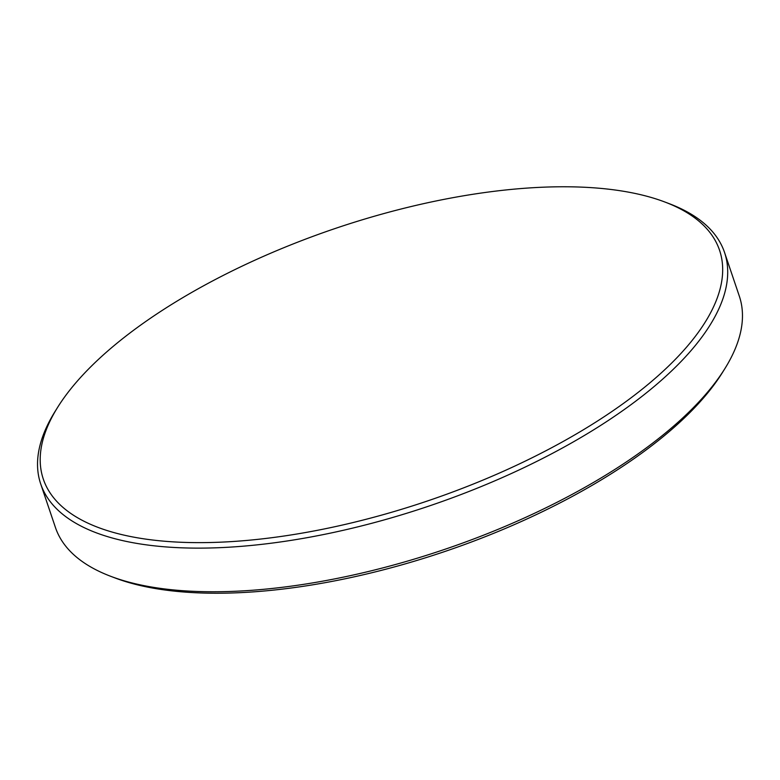 <?xml version="1.0" encoding="UTF-8"?>
<svg xmlns="http://www.w3.org/2000/svg" width="780" height="780" viewBox="0 0 780 780"><rect width="100%" height="100%" fill="white"/><g stroke="black" fill="none" stroke-linecap="round" stroke-linejoin="round"><path stroke-width="1.17" d="M564.983 186.771A356.957 143.842 161.3 0 1 664.706 201.952A356.957 143.842 161.3 0 1 625.56 401.885A356.957 143.842 161.3 0 1 197.896 542.636A356.957 143.842 161.3 0 1 57.554 407.472A356.957 143.842 161.3 0 1 288.912 245.632C319.546 233.298 350.785 222.719 382.619 213.905A356.957 143.842 161.3 0 1 564.983 186.771M664.706 201.952L669.074 203.609A360.974 145.46 161.3 0 1 724.542 252.447A360.974 145.46 161.3 0 1 568.61 444.581A360.974 145.46 161.3 0 1 197.008 548.125A360.974 145.46 161.3 0 1 40.697 483.922A360.974 145.46 161.3 0 1 55.087 411.43L57.554 407.472M724.542 252.447L739.303 296.078A360.974 145.46 161.3 0 1 724.913 368.569A360.974 145.46 161.3 0 1 211.77 591.757A360.974 145.46 161.3 0 1 110.926 576.391A360.974 145.46 161.3 0 1 55.458 527.553L40.697 483.922M724.913 368.569L722.446 372.528A356.957 143.842 161.3 0 1 491.088 534.368A356.957 143.842 161.3 0 1 397.381 566.095A356.957 143.842 161.3 0 1 215.017 593.229A356.957 143.842 161.3 0 1 115.294 578.048L110.926 576.391M491.088 534.368C460.453 546.702 429.215 557.281 397.381 566.095"/></g></svg>
